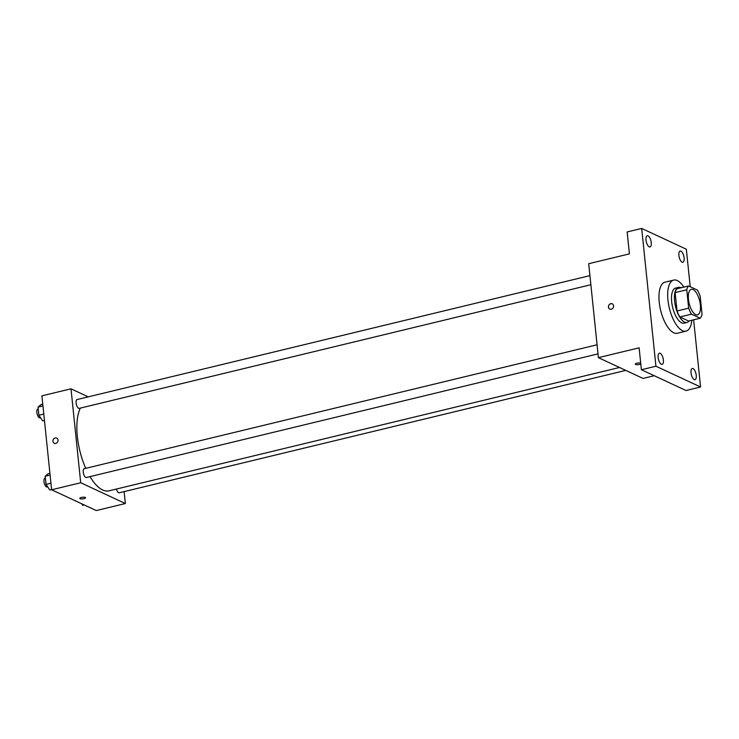 <?xml version="1.0" encoding="UTF-8"?>
<svg xmlns="http://www.w3.org/2000/svg" width="739" height="739" viewBox="0 0 739 739"><rect width="100%" height="100%" fill="white"/><g stroke="black" fill="none" stroke-linecap="round" stroke-linejoin="round"><path stroke-width="1.11" d="M695.695 314.62A13.136 5.404 -103.6 0 1 688.73 301.336A13.136 5.404 -103.6 0 1 691.316 289.337A13.136 5.404 -103.6 0 1 699.657 300.828A13.136 5.404 -103.6 0 1 697.487 314.86A13.136 5.404 -103.6 0 1 695.695 314.62M702.05 314.398L700.147 296.025A17.634 7.261 -103.6 0 0 697.311 290.039L688.582 285.975A17.634 7.261 -103.6 0 0 686.753 289.799L688.656 308.172A17.634 7.261 -103.6 0 0 691.492 314.158L700.23 318.223A17.634 7.261 -103.6 0 0 702.05 314.398M686.753 289.799L675.123 292.607L677.026 310.98L688.656 308.172M691.492 314.158L679.862 316.966L688.591 321.031L700.23 318.223M679.862 316.966A17.634 7.261 -103.6 0 1 677.026 310.98M675.123 292.607A17.634 7.261 -103.6 0 1 676.942 288.783L688.582 285.975M681.155 287.767A18.059 7.436 76.4 0 0 678.531 287.36A18.059 7.436 76.4 0 0 674.587 301.096A18.059 7.436 76.4 0 0 687.011 322.463A18.059 7.436 76.4 0 0 689.164 320.892M687.011 322.463L684.102 323.165A18.059 7.436 -103.6 0 1 681.644 322.832A18.059 7.436 -103.6 0 1 671.677 301.798A18.059 7.436 -103.6 0 1 675.622 288.062L678.531 287.36M691.861 320.246A26.262 10.808 -103.6 0 1 686.032 331.146A26.262 10.808 -103.6 0 1 682.448 330.666A26.262 10.808 -103.6 0 1 668.509 304.089A26.262 10.808 -103.6 0 1 673.691 280.081A26.262 10.808 -103.6 0 1 683.852 287.12M686.032 331.146L677.303 333.252A26.262 10.808 -103.6 0 1 673.728 332.772A26.262 10.808 -103.6 0 1 659.788 306.205A26.262 10.808 -103.6 0 1 664.971 282.187L673.691 280.081M684.111 257.865A5.755 2.365 -103.6 0 1 682.854 262.243A5.755 2.365 -103.6 0 1 679.196 257.209A5.755 2.365 -103.6 0 1 680.148 251.066A5.755 2.365 -103.6 0 1 684.111 257.865M696.24 375.292A5.755 2.365 -103.6 0 1 694.983 379.67A5.755 2.365 -103.6 0 1 691.334 374.636A5.755 2.365 -103.6 0 1 692.286 368.484A5.755 2.365 -103.6 0 1 696.24 375.292M663.382 360.004A5.755 2.365 -103.6 0 1 662.126 364.373A5.755 2.365 -103.6 0 1 658.467 359.339A5.755 2.365 -103.6 0 1 659.419 353.196A5.755 2.365 -103.6 0 1 663.382 360.004M651.244 242.577A5.755 2.365 -103.6 0 1 649.987 246.955A5.755 2.365 -103.6 0 1 646.339 241.921A5.755 2.365 -103.6 0 1 647.29 235.769A5.755 2.365 -103.6 0 1 651.244 242.577M690.217 286.741L686.337 249.219L641.692 228.443L655.927 366.221L700.581 386.996L693.635 319.811M641.692 228.443L627.152 231.954L629.416 253.874L588.697 263.712L598.405 357.658L639.124 347.82L641.387 369.731L655.927 366.221M611.282 309.207A2.873 2.485 115 0 1 608.742 305.419A2.873 2.485 115 0 1 613.518 306.694A2.873 2.485 115 0 1 611.282 309.207M641.387 369.731L686.041 390.515L700.581 386.996M598.405 357.658L643.05 378.433L654.255 375.726M635.318 364.124A2.873 0.813 -5.9 0 0 635.632 364.438A2.873 0.813 -5.9 0 0 638.256 364.641A2.873 0.813 -5.9 0 0 640.787 363.911A2.873 0.813 -5.9 0 1 638.256 364.641A2.873 0.813 -5.9 0 1 635.632 364.438A2.873 0.813 -5.9 0 1 635.318 364.124A2.873 0.813 -5.9 0 1 637.461 363.098A2.873 0.813 -5.9 0 1 640.713 363.209M609.795 309.078A2.873 2.485 115 0 1 612.215 303.868M619.522 367.477L108.975 490.844A45.966 18.918 -103.6 0 1 102.703 490.012A45.966 18.918 -103.6 0 1 90.001 476.627M85.733 468.332A45.966 18.918 -103.6 0 1 80.348 408.094M116.42 489.052A4.526 1.866 76.4 0 0 119.238 492.793L625.776 370.396M590.867 284.727L79.239 408.362A4.526 1.866 -103.6 0 1 78.62 408.279A4.526 1.866 -103.6 0 1 76.209 403.697A4.526 1.866 -103.6 0 1 77.105 399.55L589.925 275.629M598.017 353.87L86.38 477.496A4.526 1.866 -103.6 0 1 85.761 477.412A4.526 1.866 -103.6 0 1 83.359 472.831A4.526 1.866 -103.6 0 1 84.255 468.692L597.075 344.771M88.274 396.852L70.999 388.816L80.708 482.752L125.353 503.527L124.124 491.611M80.708 482.752L51.619 489.781L41.911 395.836L70.999 388.816M55.776 443.437A2.873 2.485 115 0 1 53.236 439.65A2.873 2.485 115 0 1 58.002 440.934A2.873 2.485 115 0 1 55.776 443.437M51.619 489.781L96.264 510.557L125.353 503.527M85.53 497.763A2.873 0.813 -5.9 0 1 83.378 498.788A2.873 0.813 -5.9 0 1 80.126 498.668A2.873 0.813 -5.9 0 1 79.812 498.354A2.873 0.813 -5.9 0 1 82.583 497.245A2.873 0.813 -5.9 0 1 85.53 497.763A2.873 0.813 -5.9 0 1 83.378 498.788A2.873 0.813 -5.9 0 1 80.126 498.677A2.873 0.813 -5.9 0 1 79.812 498.354M54.28 443.308A2.873 2.485 115 0 1 56.709 438.098M81.613 503.739L82.666 505.31L84.191 504.94M49.919 473.311L48.118 473.745L45.19 476.249L46.03 484.387L49.799 490.012L51.601 489.578M45.19 476.249L50.095 475.066M46.03 484.387L50.945 483.204M47.684 486.853L47.12 486.983A4.526 1.866 -103.6 0 1 46.502 486.899A4.526 1.866 -103.6 0 1 44.091 482.318A4.526 1.866 -103.6 0 1 44.987 478.179L45.384 478.087M42.77 404.168L40.978 404.602L38.049 407.115L38.89 415.253L42.659 420.879L44.451 420.445M38.049 407.115L42.954 405.923M38.89 415.253L43.795 414.062M40.534 417.711L39.971 417.849A4.526 1.866 -103.6 0 1 39.352 417.766A4.526 1.866 -103.6 0 1 36.95 413.184A4.526 1.866 -103.6 0 1 37.846 409.036L38.234 408.944"/></g></svg>
